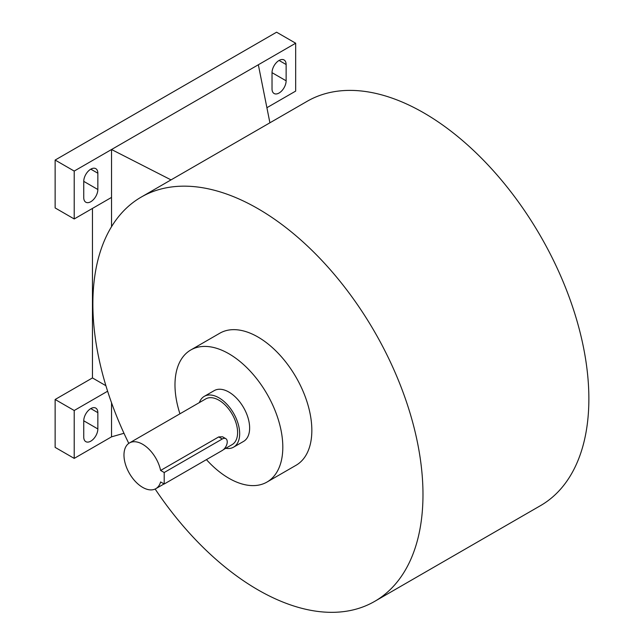 <?xml version="1.0" encoding="UTF-8"?>
<svg xmlns="http://www.w3.org/2000/svg" width="644" height="644" viewBox="0 0 644 644"><rect width="100%" height="100%" fill="white"/><g stroke="black" fill="none" stroke-linecap="round" stroke-linejoin="round"><path stroke-width="0.97" d="M269.908 122.803L258.341 64.762L111.533 149.521L171.03 179.885M74.213 171.071L74.213 218.96L55.134 207.94L55.134 160.058L74.213 171.071L111.533 149.521L111.533 226.696M155.14 489.029A233.426 134.765 -120 0 0 257.93 589.84A233.426 134.765 -120 0 0 374.639 601.399L540.525 505.629A233.426 134.765 -120 0 0 540.525 236.098A233.426 134.765 -120 0 0 307.099 101.325L141.213 197.096A233.426 134.765 -120 0 0 128.784 443.378M374.639 601.399A233.426 134.765 -120 0 0 374.639 331.869A233.426 134.765 -120 0 0 141.213 197.096M223.468 449.617L232.138 444.61A26.396 15.239 -120 0 0 232.138 414.14A26.396 15.239 -120 0 0 205.75 398.902L129.444 442.959A26.396 15.239 -120 0 0 125.395 464.107A26.396 15.239 -120 0 0 142.638 487.363A26.396 15.239 -120 0 0 155.832 488.667A26.396 15.239 -120 0 0 160.622 481.945L164.204 484.006L222.261 450.486A7.036 4.065 120 0 0 226.857 444.288A7.036 4.065 120 0 0 225.778 438.644A7.036 4.065 120 0 0 222.261 438.999L164.204 472.519L164.204 484.006M164.204 472.519L160.622 470.45A26.396 15.239 -120 0 0 129.444 442.959M160.622 470.45L218.686 436.93L222.542 436.777L225.778 438.644M206.434 459.631A76.242 44.017 -120 0 0 228.894 478.267A76.242 44.017 -120 0 0 267.019 482.042L296.047 465.282A76.242 44.017 -120 0 0 296.047 377.239A76.242 44.017 -120 0 0 219.805 333.222L190.777 349.982A76.242 44.017 -120 0 0 179.934 413.802M267.019 482.042A76.242 44.017 -120 0 0 267.019 393.999A76.242 44.017 -120 0 0 190.777 349.982M225.746 448.305A29.326 16.929 -120 0 0 233.603 447.153L243.561 441.406A29.326 16.929 -120 0 0 243.561 407.547A29.326 16.929 -120 0 0 214.235 390.618L204.285 396.358A29.326 16.929 -120 0 0 199.358 402.589M233.603 447.153A29.326 16.929 -120 0 0 233.603 413.295A29.326 16.929 -120 0 0 204.285 396.358M123.978 433.283L111.533 436.841L111.533 402.766M286.129 80.806A9.974 5.756 -60 0 1 281.774 90.836A9.974 5.756 -60 0 1 274.094 93.509A9.974 5.756 -60 0 1 272.026 88.944L272.026 72.667A9.974 5.756 -60 0 1 276.381 62.629A9.974 5.756 -60 0 1 284.06 59.956A9.974 5.756 -60 0 1 286.129 64.521L286.129 80.806L272.026 72.667M258.341 64.762L295.668 43.212L295.668 91.102L266.898 107.709M97.848 189.505A9.974 5.756 -60 0 1 93.493 199.543A9.974 5.756 -60 0 1 85.813 202.208A9.974 5.756 -60 0 1 83.752 197.644L83.752 181.367A9.974 5.756 -60 0 1 88.099 171.336A9.974 5.756 -60 0 1 95.787 168.664A9.974 5.756 -60 0 1 97.848 173.228L97.848 189.505L83.752 181.367M74.213 218.96L111.533 197.41M97.848 428.944A9.974 5.756 -60 0 1 93.493 438.975A9.974 5.756 -60 0 1 85.813 441.647A9.974 5.756 -60 0 1 83.752 437.083L83.752 420.798A9.974 5.756 -60 0 1 88.099 410.767A9.974 5.756 -60 0 1 95.787 408.095A9.974 5.756 -60 0 1 97.848 412.659L97.848 428.944L83.752 420.798M111.533 436.841L74.213 458.391L74.213 410.502L107.62 391.214M74.213 458.391L55.134 447.379L55.134 399.489L74.213 410.502M55.134 399.489L92.454 377.939L105.906 385.708M92.454 377.939L92.454 208.423M55.134 160.058L276.59 32.2L295.668 43.212M222.261 438.999L218.686 436.93M90.796 169.155L97.848 173.228M279.077 60.456L286.129 64.521M90.796 408.586L97.848 412.659M164.051 483.926L155.832 488.667"/></g></svg>
